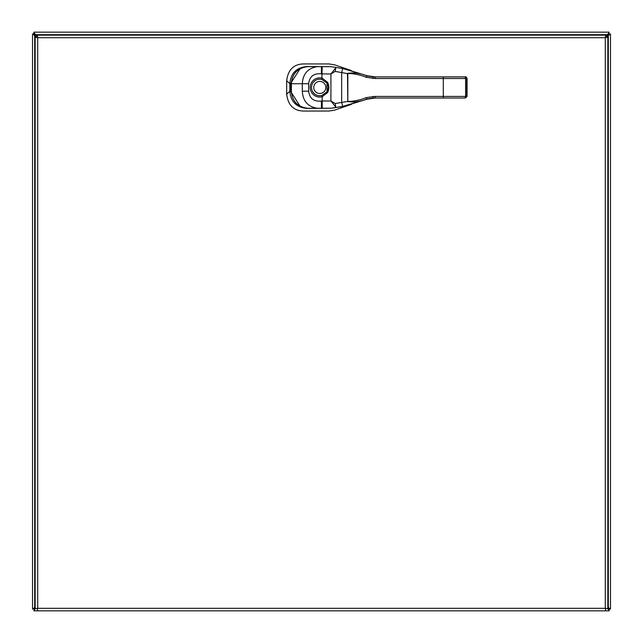 <?xml version="1.0" encoding="UTF-8"?>
<svg xmlns="http://www.w3.org/2000/svg" width="643" height="643" viewBox="0 0 643 643"><rect width="100%" height="100%" fill="white"/><g stroke="black" fill="none" stroke-linecap="round" stroke-linejoin="round"><path stroke-width="0.96" d="M34.047 33.934L34.69 35.502L32.528 33.934L33.934 33.934L33.934 32.15L609.066 32.15L608.792 34.441L610.472 33.934L608.31 35.502L608.31 607.498L610.472 609.066L609.066 609.066L609.066 610.85L605.786 610.85L605.296 608.31L607.836 608.8L607.836 37.214L605.296 37.704L605.786 35.164L37.214 35.164L37.704 37.704L35.164 37.214L35.164 608.8L37.704 608.31L37.214 610.85L605.786 610.85L605.296 608.31L607.836 608.8M35.164 608.8L37.704 608.31L37.214 610.85L33.934 610.85L34.208 608.559L32.528 609.066L34.69 607.498L34.69 35.502L36.402 37.214M33.934 34.047L37.214 36.402M605.786 36.402L609.066 34.047M609.066 608.953L607.498 608.31L609.066 610.472M33.934 610.472L35.502 608.31L33.934 608.953M33.934 32.528L35.502 34.69L34.304 34.69M608.696 34.69L607.498 34.69L609.066 32.528M32.528 33.934L32.528 609.066M35.164 607.016L34.208 608.559M610.472 609.066L610.472 33.934M606.598 37.214L608.792 34.441M608.953 609.066L607.836 607.016M607.836 37.214L605.296 37.704L605.786 35.164M37.214 35.164L37.704 37.704L35.164 37.214M317.513 108.273C308.013 106.899 302.941 101.2 302.298 91.169L302.298 83.735C302.966 73.696 308.037 67.997 317.513 66.639L331.177 66.695L342.759 68.536L366.928 75.697L375.19 76.895L375.182 78.51L366.205 77.313C360.257 74.837 354.132 73.559 347.815 73.479L347.815 101.433L347.493 73.623L335.18 71.405L330.912 73.945L321.387 73.889C313.832 73.077 309.596 76.356 308.664 83.719L308.664 91.185C309.58 98.556 313.832 101.835 321.412 101.023L330.912 100.975L335.18 103.507L347.815 101.433C354.116 101.353 360.249 100.075 366.205 97.599L375.182 96.41L375.19 98.025L366.928 99.215L342.759 106.384L331.177 108.217L308.15 108.281M342.631 106.408L338.99 107.092M335.59 107.638L332.736 108.024M308.664 83.719L291.392 83.735L291.383 91.185C292.211 101.401 297.709 107.1 307.884 108.281C297.805 107.244 292.276 101.546 291.295 91.185L291.303 83.735C292.026 73.632 297.556 67.933 307.884 66.631C297.725 67.804 292.227 73.503 291.392 83.735L292.026 83.727L291.392 83.735M308.158 66.631L317.513 66.639M300.12 68.664L290.564 83.614L290.564 91.282L300.136 106.264M351.319 70.537L334.577 64.839L329.144 63.946L303.496 63.93C293.626 64.179 288.016 69.806 286.674 80.793L286.674 94.175C288.016 105.171 293.626 110.789 303.496 111.038L329.144 111.03L334.625 110.114L351.359 104.367M286.674 80.793L289.848 83.622C290.813 73.125 296.536 67.435 307.032 66.534L330.486 66.695M330.51 108.225L307.032 108.378C296.536 107.485 290.805 101.787 289.848 91.274L290.564 91.282M286.674 94.175L289.848 91.274L289.848 83.622L290.564 83.614M375.182 96.41L465.612 96.41A1.616 1.399 90 0 1 464.214 98.025L375.255 98.025M443.043 98.025L457.06 98.025M331.177 108.217L322.207 108.257L322.175 96.763A9.605 9.605 0 0 1 310.183 87.456A9.605 9.605 0 0 1 322.175 78.157L327.6 82.352C329.288 85.752 329.288 89.152 327.6 92.56L322.175 96.763L321.846 95.461L327.014 91.812L327.014 83.1A8.439 8.439 0 0 1 327.536 84.104M345.524 105.798L366.928 99.215L366.205 97.599M373.125 78.51L373.125 76.903L465.436 76.895L466.697 78.51L466.697 96.41L465.307 98.025M455.71 76.895L443.043 76.895M331.177 66.695L322.207 66.655L321.846 79.451A8.263 8.263 0 0 0 311.525 87.456A8.263 8.263 0 0 0 321.846 95.461M366.205 77.313L366.928 75.697L345.54 69.123M335.429 107.654L335.775 107.051L330.912 100.975L330.912 73.945L335.775 67.861L335.429 67.258M327.914 85.173A8.439 8.439 0 0 1 328.147 86.299M328.227 87.456A8.439 8.439 0 0 1 327.014 91.812L327.6 92.56M327.6 82.352L327.014 83.1L321.846 79.451M375.19 98.025L373.125 98.009L373.125 96.402M373.149 98.025L366.727 99.014C360.466 101.65 354.124 102.502 347.71 101.562M335.18 103.507L335.775 107.051M342.759 68.536L341.658 72.313L341.658 102.599L342.759 106.384M347.71 73.35L347.71 73.35C354.148 72.418 360.49 73.262 366.727 75.898L373.149 76.895M335.775 67.861L335.18 71.405M34.304 608.31L35.164 608.31M607.836 608.31L608.696 608.31M35.502 34.69L607.498 34.69M605.296 37.704L605.296 608.31L37.704 608.31L37.704 37.704L605.296 37.704M464.214 76.895A1.616 1.399 -90 0 1 465.612 78.51L465.612 96.41L467.051 96.41L467.051 78.51L375.182 78.51M443.3 76.895L443.3 98.025M322.207 108.257L321.444 108.257L321.412 101.023M302.298 91.169L308.664 91.185M317.457 66.639L321.42 66.655L321.387 73.889M325.816 87.456A6.028 6.028 0 0 0 316.774 82.24A6.028 6.028 0 0 0 316.774 92.68A6.028 6.028 0 0 0 325.816 87.456M467.051 96.41L465.436 98.025M467.051 78.51C466.263 76.967 465.725 76.429 465.436 76.895M321.444 108.257L317.465 108.273M321.42 66.655L322.207 66.655"/></g></svg>

